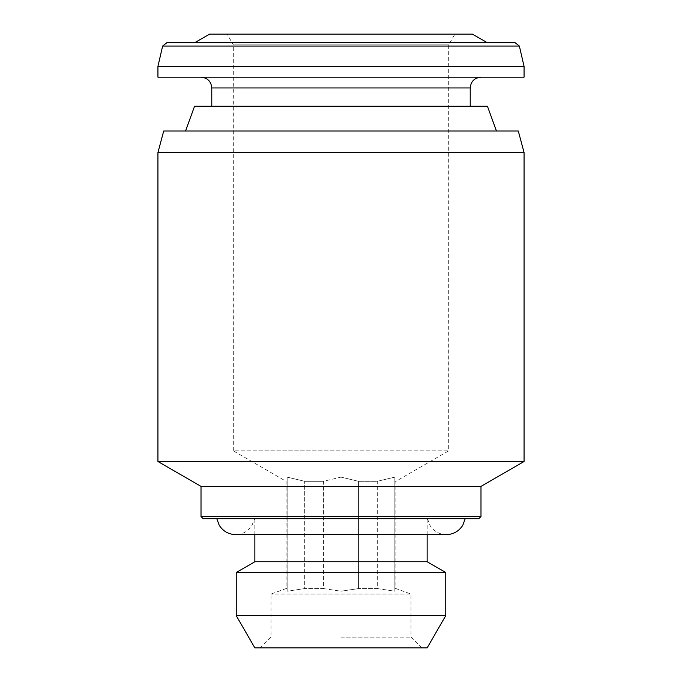 <?xml version="1.0" encoding="UTF-8"?>
<svg xmlns="http://www.w3.org/2000/svg" width="682" height="682" viewBox="0 0 682 682"><rect width="100%" height="100%" fill="white"/><g stroke="black" fill="none" stroke-linecap="round" stroke-linejoin="round"><path stroke-width="0.51" stroke-dasharray="3.41 2.56" d="M287.156 477.119L287.156 591.209L287.156 481.304L286.082 481.304L287.156 481.304L287.156 591.209L304.709 588.575L304.709 481.304L287.156 477.119L287.156 591.209L304.709 588.575L304.709 481.304L323.447 481.304L341 477.119L341 591.209L358.553 588.575L358.553 481.304L341 477.119L358.553 481.304L377.291 481.304L394.844 477.119L394.844 591.209L394.844 477.119L394.844 481.304L395.918 481.304L394.844 481.304L394.844 591.209L377.291 588.575L377.291 481.304L358.553 481.304L358.553 588.575L341 591.209L323.447 588.575L323.447 481.304L304.709 481.304L287.156 477.119M323.447 588.575L341 591.209L341 477.119L323.447 481.304L323.447 588.575L304.709 588.575L323.447 588.575M377.291 588.575L394.844 591.209L394.844 477.119L377.291 481.304L377.291 588.575L358.553 588.575L377.291 588.575M394.844 588.575L395.918 588.575L394.844 588.575M287.156 588.575L286.082 588.575L287.156 588.575M409.626 594.056L271.001 594.056L409.626 594.056M341 647.9L421.766 647.9L341 647.9M341 637.133L410.999 637.133L341 637.133M427.145 647.9L254.855 647.9M445.755 615.667L236.245 615.667M445.755 572.496L236.245 572.496M427.145 561.755L254.855 561.755M341 518.678L465.209 518.678L341 518.678M478.832 518.678L203.168 518.678M480.989 516.521L201.011 516.521M480.989 486.377L201.011 486.377M524.066 461.501L157.934 461.501M524.066 152.555L157.934 152.555M518.294 131.012L163.706 131.012M341 131.012L496.453 131.012L341 131.012M487.442 106.247L194.558 106.247M341 106.247L470.222 106.247L341 106.247M341 77.177L480.989 77.177L341 77.177M524.066 77.177L157.934 77.177M524.066 66.401L157.934 66.401M515.166 42.719L166.834 42.719M341 42.719L487.298 42.719L341 42.719M472.379 34.1L209.621 34.1M227.097 34.1L454.903 34.1L227.097 34.1L233.312 44.867L448.688 44.867L233.312 44.867L233.312 450.836L448.688 450.836L233.312 450.836L286.082 481.304L286.082 588.575L271.001 594.056L271.001 637.133L260.234 647.9M470.222 87.944L211.778 87.944M519.369 46.052L162.631 46.052M421.766 647.9L410.999 637.133L410.999 594.056L395.918 588.575L395.918 481.304L448.688 450.836L448.688 44.867L454.903 34.1M427.145 534.62L427.145 518.678M254.855 534.62L254.855 518.678M427.418 518.678L430.24 525.882C434.119 531.508 439.481 534.424 446.318 534.62L235.682 534.62C242.519 534.424 247.881 531.508 251.76 525.882L254.582 518.678"/><path stroke-width="1.02" d="M236.245 615.667L254.855 647.9L427.145 647.9L445.755 615.667L445.755 572.496L236.245 572.496L236.245 615.667L445.755 615.667M236.245 572.496L254.855 561.755L427.145 561.755L445.755 572.496M480.989 516.521L201.011 516.521L203.168 518.678L478.832 518.678L480.989 516.521L480.989 486.377L524.066 461.501L524.066 152.555L157.934 152.555L157.934 461.501L524.066 461.501M201.011 516.521L201.011 486.377L480.989 486.377M157.934 152.555L163.706 131.012L518.294 131.012L524.066 152.555M185.547 131.012L194.558 106.247L487.442 106.247L496.453 131.012M341 77.177L524.066 77.177L524.066 66.401L157.934 66.401L157.934 77.177L341 77.177M519.369 46.052L162.631 46.052L166.834 42.719L515.166 42.719L519.369 46.052L524.066 66.401M194.702 42.719L209.621 34.1L472.379 34.1L487.298 42.719M211.778 106.247L211.778 87.944L470.222 87.944C470.861 81.405 474.45 77.816 480.989 77.177M427.145 561.755L427.145 534.62M254.855 561.755L254.855 534.62M465.209 518.678L462.814 525.2C458.977 531.244 453.479 534.39 446.318 534.62L235.682 534.62C228.521 534.39 223.023 531.244 219.186 525.2L216.791 518.678M201.011 486.377L157.934 461.501M470.222 106.247L470.222 87.944M211.778 87.944C211.139 81.405 207.55 77.816 201.011 77.177M162.631 46.052L157.934 66.401"/></g></svg>
